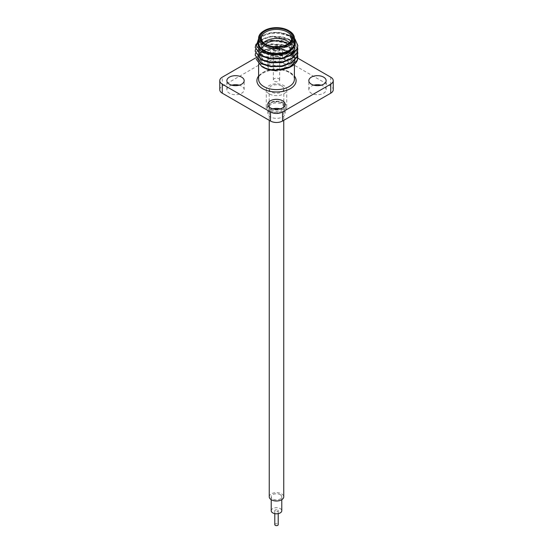 <?xml version="1.0" encoding="UTF-8"?>
<svg xmlns="http://www.w3.org/2000/svg" width="553" height="553" viewBox="0 0 553 553"><rect width="100%" height="100%" fill="white"/><g stroke="black" fill="none" stroke-linecap="round" stroke-linejoin="round"><path stroke-width="0.41" stroke-dasharray="2.77 2.07" d="M271.378 110.047A7.244 4.182 0 0 0 279.272 110.953A7.244 4.182 0 0 0 283.744 107.088A7.244 4.182 0 0 0 281.622 104.13A7.244 4.182 0 0 0 273.728 103.224A7.244 4.182 0 0 0 269.256 107.088A7.244 4.182 0 0 0 271.378 110.047M269.256 496.815A7.244 4.182 180 0 1 273.728 492.951A7.244 4.182 180 0 1 281.622 493.857A7.244 4.182 180 0 1 283.744 496.815M280.24 494.659A5.281 3.048 180 0 1 281.781 496.815A5.281 3.048 180 0 1 278.525 499.635A5.281 3.048 180 0 1 272.76 498.972A5.281 3.048 180 0 1 271.219 496.815A5.281 3.048 180 0 1 274.475 493.995A5.281 3.048 180 0 1 280.24 494.659M271.219 510.737A5.281 3.048 180 0 1 274.475 507.917A5.281 3.048 180 0 1 280.24 508.58A5.281 3.048 180 0 1 281.781 510.737M277.703 510.039A1.707 0.982 180 0 1 278.207 510.737A1.707 0.982 180 0 1 277.15 511.643A1.707 0.982 180 0 1 275.297 511.428A1.707 0.982 180 0 1 274.793 510.737A1.707 0.982 180 0 1 275.85 509.825A1.707 0.982 180 0 1 277.703 510.039M274.793 524.652A1.707 0.982 180 0 1 275.85 523.746A1.707 0.982 180 0 1 277.703 523.961A1.707 0.982 180 0 1 278.207 524.652M278.733 47.482A3.152 1.818 180 0 1 279.652 48.768A3.152 1.818 180 0 1 277.71 50.447A3.152 1.818 180 0 1 274.267 50.053A3.152 1.818 180 0 1 273.348 48.768A3.152 1.818 180 0 1 275.29 47.081A3.152 1.818 180 0 1 278.733 47.482M278.733 78.657A3.152 1.818 180 0 1 279.652 79.943A3.152 1.818 180 0 1 277.71 81.63A3.152 1.818 180 0 1 274.267 81.229A3.152 1.818 180 0 1 273.348 79.943A3.152 1.818 180 0 1 275.29 78.263A3.152 1.818 180 0 1 278.733 78.657M274.385 46.659A4.009 2.316 0 0 0 272.491 48.629A4.009 2.316 0 0 0 273.666 50.261A4.009 2.316 0 0 0 278.035 50.765A4.009 2.316 0 0 0 280.509 48.629A4.009 2.316 0 0 0 279.334 46.991A4.009 2.316 0 0 0 278.615 46.659M274.744 46.687A4.009 2.316 0 0 0 272.491 48.768A4.009 2.316 0 0 0 273.666 50.399A4.009 2.316 0 0 0 278.035 50.904A4.009 2.316 0 0 0 280.509 48.768A4.009 2.316 0 0 0 279.334 47.129A4.009 2.316 0 0 0 278.256 46.687M270.113 110.773A9.035 5.219 0 0 0 282.887 110.773A9.035 5.219 0 0 0 282.887 103.397L282.887 103.397A9.035 5.219 0 0 0 270.113 103.397A9.035 5.219 0 0 0 270.113 110.773M281.684 102.699L282.887 103.397L281.684 102.699A7.327 4.23 180 0 1 283.827 105.692A7.327 4.23 180 0 1 279.306 109.605A7.327 4.23 180 0 1 271.316 108.685A7.327 4.23 180 0 1 269.173 105.692A7.327 4.23 180 0 1 271.316 102.699A7.327 4.23 180 0 1 281.684 102.699M281.684 85.998A7.327 4.23 180 0 1 283.827 88.992A7.327 4.23 180 0 1 279.306 92.904A7.327 4.23 180 0 1 271.316 91.985A7.327 4.23 180 0 1 269.173 88.992A7.327 4.23 180 0 1 273.694 85.079A7.327 4.23 180 0 1 281.684 85.998M283.73 102.913A10.231 5.903 0 0 0 272.588 101.628A10.231 5.903 0 0 0 266.269 107.088A10.231 5.903 0 0 0 269.27 111.264A10.231 5.903 0 0 0 280.412 112.542A10.231 5.903 0 0 0 286.731 107.088A10.231 5.903 0 0 0 283.73 102.913M269.27 93.892A10.231 5.903 180 0 1 266.269 89.717A10.231 5.903 180 0 1 272.588 84.256A10.231 5.903 180 0 1 283.73 85.542A10.231 5.903 180 0 1 286.731 89.717A10.231 5.903 180 0 1 280.412 95.171A10.231 5.903 180 0 1 269.27 93.892M231.845 85.19A8.654 4.998 0 0 0 226.861 89.717A8.654 4.998 0 0 0 229.398 93.25A8.654 4.998 0 0 0 238.827 94.328A8.654 4.998 0 0 0 244.17 89.717A8.654 4.998 0 0 0 241.633 86.185A8.654 4.998 0 0 0 239.186 85.19M270.382 60.54A8.654 4.998 0 0 0 279.811 61.618A8.654 4.998 0 0 0 285.154 57.007A8.654 4.998 0 0 0 282.618 53.475A8.654 4.998 0 0 0 273.189 52.39A8.654 4.998 0 0 0 267.846 57.007A8.654 4.998 0 0 0 270.382 60.54M270.382 69.588A8.654 4.998 0 0 0 279.811 70.666A8.654 4.998 0 0 0 285.154 66.056A8.654 4.998 0 0 0 282.618 62.524A8.654 4.998 0 0 0 273.189 61.438A8.654 4.998 0 0 0 267.846 66.056A8.654 4.998 0 0 0 270.382 69.588M313.814 85.19A8.654 4.998 0 0 0 308.83 89.717A8.654 4.998 0 0 0 311.367 93.25A8.654 4.998 0 0 0 320.795 94.328A8.654 4.998 0 0 0 326.139 89.717A8.654 4.998 0 0 0 323.602 86.185A8.654 4.998 0 0 0 321.155 85.19M272.829 108.851A8.654 4.998 0 0 0 267.846 113.379A8.654 4.998 0 0 0 270.382 116.911A8.654 4.998 0 0 0 279.811 117.989A8.654 4.998 0 0 0 285.154 113.379A8.654 4.998 0 0 0 282.618 109.847A8.654 4.998 0 0 0 280.171 108.851M263.843 30.878A17.896 10.334 180 0 1 289.157 30.878M265.481 44.205A15.173 8.758 0 0 0 265.772 44.378L265.17 44.033L265.772 44.378A15.173 8.758 0 0 0 287.228 44.378A15.173 8.758 0 0 0 287.519 44.205M289.495 42.712A15.173 8.758 180 0 1 291.673 47.233A15.173 8.758 180 0 1 289.025 52.176M287.228 53.427A15.173 8.758 180 0 1 265.772 53.427L265.772 53.427A15.173 8.758 180 0 1 261.327 47.233A15.173 8.758 180 0 1 263.505 42.712M265.447 44.185A13.466 7.777 0 0 0 266.975 54.125L265.772 53.427L266.975 54.125A13.466 7.777 0 0 0 286.025 54.125A13.466 7.777 0 0 0 287.553 44.185M263.242 67.418A18.754 10.825 180 0 1 263.242 52.106A18.754 10.825 180 0 1 289.758 52.106A18.754 10.825 180 0 1 295.24 60.118C295.468 56.869 293.74 54.035 290.042 51.623L279.721 48.125L268.046 48.671L259.205 52.894L256.239 59.247M294.396 38.489L291.251 36.263C284.38 32.613 276.998 31.562 269.097 33.111A18.754 10.825 0 0 0 263.242 35.406A18.754 10.825 0 0 0 258.604 39.83M291.251 36.263L291.569 36.45A21.311 12.304 180 0 1 294.396 38.475M258.604 38.655L261.783 36.249L271.011 33.208L281.809 33.235A21.311 12.304 180 0 1 291.569 36.45M294.396 39.83A18.754 10.825 0 0 0 293.892 39.014L294.396 39.788M294.396 43.058A17.896 10.334 0 0 0 289.157 35.751A17.896 10.334 0 0 0 269.65 33.512A17.896 10.334 0 0 0 258.604 43.058M255.417 53.454L255.915 52.12L261.431 46.929L270.984 44.067L282.016 44.385L291.569 47.89L297.625 55.39M255.189 55.632L255.915 52.604L261.431 47.406L270.984 44.544L282.016 44.869L291.569 48.374L297.804 57.325M281.809 33.235L291.569 36.775L297.804 45.726M256.053 44.122L261.624 39.09L270.984 36.332L282.016 36.657L291.569 40.162L297.625 47.655M255.189 47.897L255.915 44.869L261.431 39.678L270.984 36.816L282.016 37.134L291.569 40.645L297.804 49.59M255.417 49.59L255.915 48.249L261.431 43.058L270.984 40.196L282.016 40.521L291.569 44.026L297.625 51.519M255.189 51.768L255.915 48.733L261.431 43.542L270.984 40.68L282.016 41.005L291.569 44.51L297.804 53.454M289.157 52.452A17.896 10.334 0 0 0 269.65 50.212A17.896 10.334 0 0 0 258.604 59.765A17.896 10.334 0 0 0 263.843 67.072A17.896 10.334 0 0 0 283.35 69.312A17.896 10.334 0 0 0 294.396 59.765A17.896 10.334 0 0 0 289.157 52.452M269.097 33.111L276.666 32.53C281.615 32.599 285.853 33.629 289.392 35.613L293.892 39.014M295.24 60.118L292.924 64.335C290.733 66.865 287.353 68.634 282.783 69.643L275.38 70.57M297.452 59.911L290.816 66.809M276.666 32.53L289.392 36.097L294.735 44.033L294.113 46.915L290.747 51.007M263.892 53.067L258.265 45.968L258.887 43.397L263.608 39L271.779 36.595L289.392 39.968L294.735 47.897M289.24 55.915L283.468 58.348M267.749 58.411L263.608 56.786L258.265 49.832L258.887 47.261L263.608 42.864L271.779 40.466L289.392 43.832L294.735 51.768L294.113 54.643L283.468 62.219M267.749 62.275L263.608 60.65L258.265 53.696L258.887 51.132L263.608 46.728L271.779 44.33L289.392 47.696L294.735 55.632L294.113 58.514L283.468 66.084M267.749 66.139L263.608 64.521L258.265 57.567L258.887 54.996L263.608 50.6L271.779 48.194L289.392 51.567L294.735 59.496L294.113 62.378L292.924 64.335M289.392 35.613L294.735 43.549L294.113 46.431L289.392 51.47L281.221 54.519L263.608 52.438L258.265 45.484L258.887 42.913L263.608 38.516L271.779 36.111L289.392 39.484L294.735 47.413M283.468 57.865L281.221 58.383L263.608 56.302L258.265 49.348L258.887 46.777L263.608 42.381L271.779 39.982L289.392 43.348L294.735 51.284L294.113 54.159L289.392 59.206L281.221 62.247L263.608 60.166L258.265 53.212L258.887 50.648L263.608 46.252L271.779 43.846L289.392 47.212L294.735 55.148L294.113 58.03L289.392 63.07L281.221 66.118L263.608 64.037L258.265 57.083L258.887 54.512L263.608 50.116L271.779 47.71L289.392 51.083L294.735 59.012L294.113 61.895L282.783 69.643M219.762 89.717A8.523 4.922 180 0 1 222.258 86.233L270.472 58.397A8.523 4.922 180 0 1 282.528 58.397L282.528 49.348L297.784 58.162M282.528 49.348A8.523 4.922 0 0 0 270.472 49.348L270.472 58.397M255.61 57.934L270.472 49.348M282.528 58.397L330.742 86.233A8.523 4.922 180 0 1 333.238 89.717M294.396 79.279A17.896 10.334 0 0 0 289.157 71.966A17.896 10.334 0 0 0 269.65 69.726A17.896 10.334 0 0 0 258.604 79.279C256.53 72.402 278.816 65.524 289.509 72.747C292.903 74.925 294.528 77.095 294.396 79.279M258.604 76.051A19.604 11.316 180 0 1 290.36 72.664A19.604 11.316 180 0 1 294.396 76.051M222.258 86.233L222.258 77.185M330.742 77.185L330.742 86.233M283.744 107.088L283.744 120.326M281.781 496.815L281.781 499.677M278.207 510.737L278.207 513.626M274.793 510.737L274.793 513.626M271.219 496.815L271.219 499.677M269.256 107.088L269.256 120.326M279.652 79.943L279.652 48.768M283.827 88.992L283.827 105.692M266.269 107.088L266.269 89.717M244.17 89.717L244.17 80.669M285.154 66.056L285.154 57.007M326.139 89.717L326.139 80.669M285.154 113.379L285.154 104.33M287.228 44.378L287.83 44.033M291.673 47.233L291.673 38.185M263.242 35.406L261.783 36.249M258.604 59.765L258.604 64.113M294.396 59.765L294.396 64.348M261.327 47.233L261.327 38.185M294.735 44.033L294.735 43.549M258.265 45.968L258.265 45.484M258.265 49.832L258.265 49.348M294.735 51.768L294.735 51.284M258.265 53.696L258.265 53.212M294.735 55.632L294.735 55.148M258.265 57.567L258.265 57.083M294.735 59.496L294.735 59.012M267.846 113.379L267.846 104.33M308.83 89.717L308.83 80.669M267.846 66.056L267.846 57.007M226.861 89.717L226.861 80.669M286.731 107.088L286.731 89.717M269.173 88.992L269.173 105.692M271.316 102.699L270.113 103.397M273.348 79.943L273.348 48.768"/><path stroke-width="0.83" d="M283.744 120.326L283.744 496.815A7.244 4.182 180 0 1 279.272 500.679A7.244 4.182 180 0 1 271.378 499.774A7.244 4.182 180 0 1 269.256 496.815L269.256 120.326M281.781 499.677L281.781 510.737A5.281 3.048 180 0 1 278.525 513.557A5.281 3.048 180 0 1 272.76 512.894A5.281 3.048 180 0 1 271.219 510.737L271.219 499.677M278.207 513.626L278.207 524.652A1.707 0.982 180 0 1 277.15 525.564A1.707 0.982 180 0 1 275.297 525.35A1.707 0.982 180 0 1 274.793 524.652L274.793 513.626M229.398 84.201A8.654 4.998 0 0 0 238.827 85.28A8.654 4.998 0 0 0 244.17 80.669A8.654 4.998 0 0 0 241.633 77.137A8.654 4.998 0 0 0 232.205 76.051A8.654 4.998 0 0 0 226.861 80.669A8.654 4.998 0 0 0 229.398 84.201M311.367 84.201A8.654 4.998 0 0 0 320.795 85.28A8.654 4.998 0 0 0 326.139 80.669A8.654 4.998 0 0 0 323.602 77.137A8.654 4.998 0 0 0 314.173 76.051A8.654 4.998 0 0 0 308.83 80.669A8.654 4.998 0 0 0 311.367 84.201M270.382 107.863A8.654 4.998 0 0 0 279.811 108.948A8.654 4.998 0 0 0 285.154 104.33A8.654 4.998 0 0 0 282.618 100.798A8.654 4.998 0 0 0 273.189 99.713A8.654 4.998 0 0 0 267.846 104.33A8.654 4.998 0 0 0 270.382 107.863M289.157 30.878L288.555 30.533A17.046 9.843 0 0 0 264.445 30.533A17.046 9.843 0 0 0 264.445 44.454A17.046 9.843 0 0 0 288.555 44.454A17.046 9.843 0 0 0 288.555 30.533L289.157 30.878A17.896 10.334 180 0 1 294.396 38.185A17.896 10.334 180 0 1 283.35 47.738A17.896 10.334 180 0 1 263.843 45.498A17.896 10.334 180 0 1 258.604 38.185A17.896 10.334 180 0 1 263.843 30.878L264.445 30.533M287.83 30.947A16.023 9.249 180 0 1 287.83 44.033A16.023 9.249 180 0 1 265.17 44.033L265.17 44.033A16.023 9.249 180 0 1 265.17 30.947A16.023 9.249 180 0 1 287.83 30.947M287.519 44.205A15.173 8.758 0 0 0 291.673 38.185A15.173 8.758 0 0 0 287.228 31.991A15.173 8.758 0 0 0 270.694 30.097A15.173 8.758 0 0 0 261.327 38.185A15.173 8.758 0 0 0 265.481 44.205M263.505 42.712A15.173 8.758 180 0 1 287.228 41.04A15.173 8.758 180 0 1 289.495 42.712M289.025 52.176A15.173 8.758 180 0 1 287.228 53.427L286.025 54.125M287.553 44.185A13.466 7.777 0 0 0 286.025 43.127A13.466 7.777 0 0 0 265.447 44.185M291.569 66.374L275.38 70.57A18.754 10.825 180 0 1 263.242 67.418L261.901 66.643C270.092 70.729 278.995 71.116 288.611 67.798A21.311 12.304 0 0 0 291.569 66.374A21.311 12.304 0 0 0 297.452 59.911L297.804 57.325M256.239 59.247L261.901 66.643M294.396 39.788L294.293 47.385L286.254 53.33L273.832 55.176L262.316 52.321L256.281 45.858L258.604 38.655M258.604 39.83A18.754 10.825 0 0 0 263.242 50.717A18.754 10.825 0 0 0 286.205 52.321A18.754 10.825 0 0 0 294.396 39.83M258.604 38.185L258.604 43.058A17.896 10.334 0 0 0 263.843 50.364A17.896 10.334 0 0 0 283.35 52.604A17.896 10.334 0 0 0 294.396 43.058L294.396 38.185M297.625 51.519L297.811 53.212L297.085 56.551L291.569 62.392L282.016 65.897L270.984 66.222L261.431 63.36L255.189 55.148L255.417 53.454M297.804 53.454L297.085 57.035L291.569 62.876L282.016 66.381L270.984 66.706L261.431 63.844L255.189 55.148M294.396 38.475A21.311 12.304 180 0 1 294.943 38.986L297.811 45.484L297.085 48.823L291.569 54.657L282.016 58.162L270.984 58.487L261.431 55.625L255.189 47.413L256.053 44.122M297.804 45.726L297.085 49.307L291.569 55.141L282.016 58.646L270.984 58.971L261.431 56.109L255.189 47.413M297.625 47.655L297.811 49.348L297.085 52.687L291.569 58.528L282.016 62.033L270.984 62.351L261.431 59.489L255.189 51.284L255.417 49.59M297.804 49.59L297.085 53.171L291.569 59.005L282.016 62.517L270.984 62.835L261.431 59.973L255.189 51.284M297.625 55.39L297.811 57.083L297.085 60.422L288.611 67.798M294.943 38.986L294.396 38.489M278.615 46.659A4.009 2.316 0 0 0 274.385 46.659M290.747 51.007L281.221 55.003L263.892 53.067M283.468 57.865L294.113 50.295L294.735 47.413L294.113 50.779L289.24 55.915M283.468 58.348L281.221 58.867L267.749 58.411M283.468 62.219L281.221 62.731L267.749 62.275M283.468 66.084L281.221 66.602L267.749 66.139M330.742 84.146A8.523 4.922 0 0 0 333.238 80.669L333.238 89.717A8.523 4.922 180 0 1 330.742 93.194L330.742 84.146L282.528 111.983L282.528 121.031A8.523 4.922 180 0 1 270.472 121.031L222.258 93.194A8.523 4.922 180 0 1 219.762 89.717L219.762 80.669A8.523 4.922 0 0 0 222.258 84.146L222.258 93.194M333.238 80.669A8.523 4.922 0 0 0 330.742 77.185L297.784 58.162M219.762 80.669A8.523 4.922 0 0 1 222.258 77.185L255.61 57.934M270.472 121.031L270.472 111.983L222.258 84.146M270.472 111.983A8.523 4.922 0 0 0 282.528 111.983M239.186 85.19A8.654 4.998 0 0 0 231.845 85.19M321.155 85.19A8.654 4.998 0 0 0 313.814 85.19M280.171 108.851A8.654 4.998 0 0 0 272.829 108.851M330.742 93.194L282.528 121.031M278.256 46.687A4.009 2.316 0 0 0 274.744 46.687M258.604 64.113L258.604 79.279A17.896 10.334 0 0 0 263.843 86.586A17.896 10.334 0 0 0 283.35 88.826A17.896 10.334 0 0 0 294.396 79.279L294.396 64.348M294.396 76.051A19.604 11.316 180 0 1 287.615 89.994A19.604 11.316 180 0 1 262.64 88.674A19.604 11.316 180 0 1 258.604 76.051M297.811 45.484L297.811 45.968M297.811 49.348L297.811 49.832M297.811 53.212L297.811 53.696M297.811 57.083L297.811 57.567"/></g></svg>
